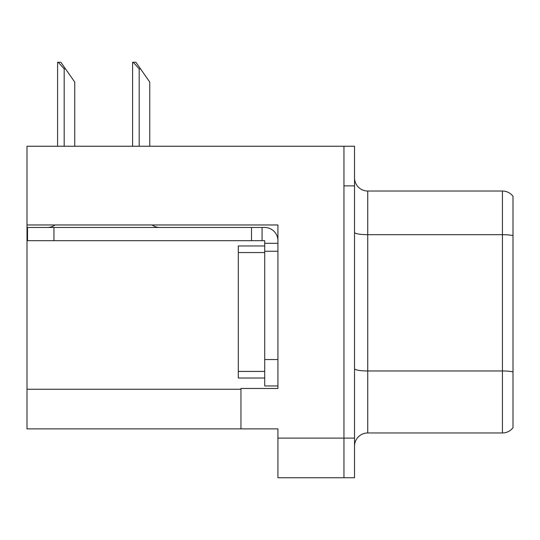 <?xml version="1.0" encoding="UTF-8"?>
<svg xmlns="http://www.w3.org/2000/svg" width="540" height="540" viewBox="0 0 540 540"><rect width="100%" height="100%" fill="white"/><g stroke="black" fill="none" stroke-linecap="round" stroke-linejoin="round"><path stroke-width="0.81" d="M277.925 251.249L277.925 359.539L264.715 359.539L264.715 385.952L277.925 385.952L277.925 359.539L277.925 388.463L240.948 388.463L240.948 428.875L27 428.875L27 224.964L277.925 224.964L277.925 251.249L264.715 251.249L264.715 240.685L251.512 240.685L251.512 227.475L264.715 227.475A13.21 13.21 0 0 1 277.925 240.692M240.948 428.875L277.925 428.875L277.925 477.738L343.96 477.738L343.96 438.122L343.96 477.738L354.524 477.738L354.524 438.122L343.96 438.122L343.96 146.252L27 146.252L27 224.964M354.524 446.175A13.21 13.21 0 0 1 367.726 432.965L502.436 432.965L502.436 191.025L367.726 191.025A13.21 13.21 0 0 1 354.524 177.815A13.21 13.21 0 0 0 367.726 191.025L367.726 432.965M343.96 146.252L354.524 146.252L354.524 185.875L343.96 185.875L343.96 438.122L277.925 438.122M513 196.31A13.21 13.21 0 0 0 502.436 191.025A13.21 13.21 0 0 1 513 196.31L513 427.687A13.21 13.21 0 0 1 502.436 432.965M354.524 185.875L354.524 438.122M513 236.513L513 235.595L513 236.513M133.211 62.262L135.891 62.262L140.515 68.864L139.198 68.864L133.211 62.262L132.597 62.262L132.597 146.252M149.762 146.252L149.762 82.073L140.515 68.864M58.199 62.262L60.878 62.262L65.502 68.864L64.186 68.864L58.199 62.262L57.584 62.262L57.584 146.252M74.749 146.252L74.749 82.073L65.502 68.864M55.08 224.964A13.21 13.21 0 0 1 47.338 227.475M152.111 224.964A13.21 13.21 0 0 0 159.86 227.475M251.512 240.685L27.527 240.685L27.527 227.475L251.512 227.475M264.715 385.952L277.925 385.952M262.076 240.685L262.076 227.475M277.925 243.324L264.715 243.324M264.715 359.539L264.715 245.963L238.302 245.963L238.302 378.027L264.715 378.027M27 389.252L240.948 389.252M513 235.595A13.21 2.295 180 0 0 502.436 234.677L367.726 234.677A13.21 2.295 0 0 1 354.524 232.382M513 371.885A13.21 2.295 180 0 0 502.436 370.967L367.726 370.967A13.21 2.295 0 0 1 354.524 368.678M139.198 146.252L139.198 68.864M64.186 146.252L64.186 68.864M53.939 240.685L53.939 227.475M238.302 371.425L264.715 371.425M238.302 252.565L264.715 252.565"/></g></svg>
